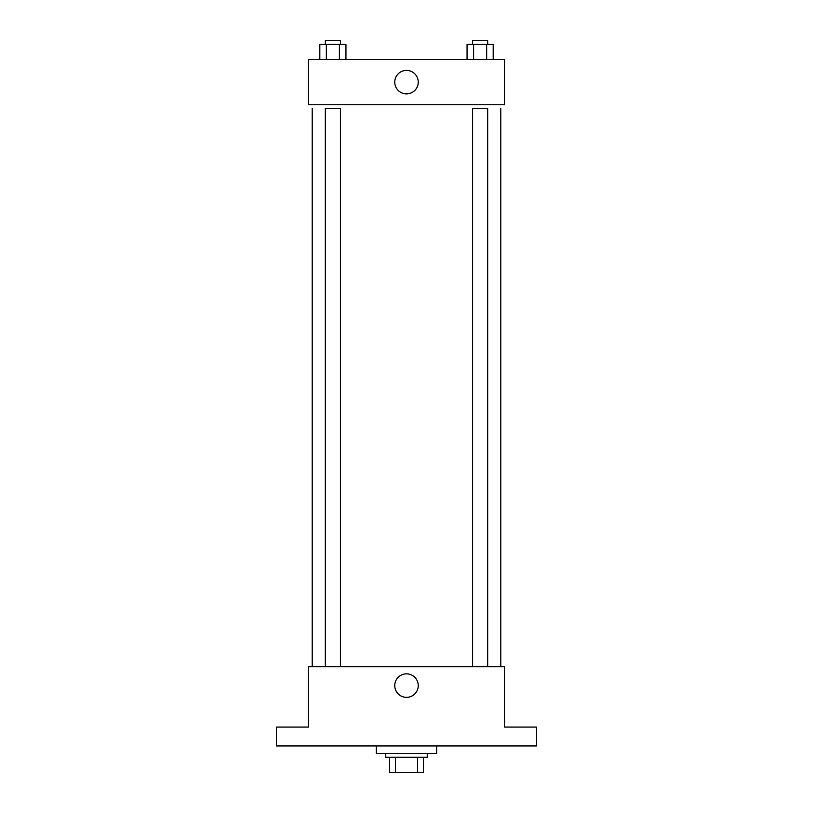 <?xml version="1.0" encoding="UTF-8"?>
<svg xmlns="http://www.w3.org/2000/svg" width="813" height="813" viewBox="0 0 813 813"><rect width="100%" height="100%" fill="white"/><g stroke="black" fill="none" stroke-linecap="round" stroke-linejoin="round"><path stroke-width="1.22" d="M417.567 757.259L417.567 772.35L389.529 772.35L389.529 757.259M417.567 772.35L423.471 772.35L423.471 757.259L423.471 772.35M427.242 753.488L427.242 757.259L385.758 757.259L385.758 753.488M395.433 757.259L395.433 772.35M376.328 745.948L376.328 753.488L436.672 753.488L436.672 745.948M536.621 745.948L276.379 745.948L276.379 727.086L308.442 727.086L308.442 666.741L504.558 666.741L504.558 727.086L536.621 727.086L536.621 745.948M418.248 685.603A11.748 11.748 0 0 1 400.626 695.776A11.748 11.748 0 0 1 400.626 675.43A11.748 11.748 0 0 1 418.248 685.603M500.788 108.536L500.788 666.741M472.577 666.741L472.577 108.536L487.668 108.536L487.668 666.741M325.332 666.741L325.332 108.536L340.423 108.536L340.423 666.741M504.558 104.765L308.442 104.765L308.442 59.512L504.558 59.512L504.558 104.765M418.248 82.133A11.748 11.748 0 0 1 400.626 92.306A11.748 11.748 0 0 1 400.626 71.971A11.748 11.748 0 0 1 418.248 82.133M493.186 59.512L493.186 44.42L467.058 44.42L467.058 59.512M486.652 44.42L486.652 59.512M473.593 44.42L473.593 59.512M472.577 44.42L472.577 40.65L487.668 40.65L487.668 44.42M345.942 59.512L345.942 44.42L319.814 44.42L319.814 59.512M339.407 44.42L339.407 59.512M326.348 44.42L326.348 59.512M325.332 44.42L325.332 40.65L340.423 40.65L340.423 44.42M312.212 108.536L312.212 666.741"/></g></svg>
